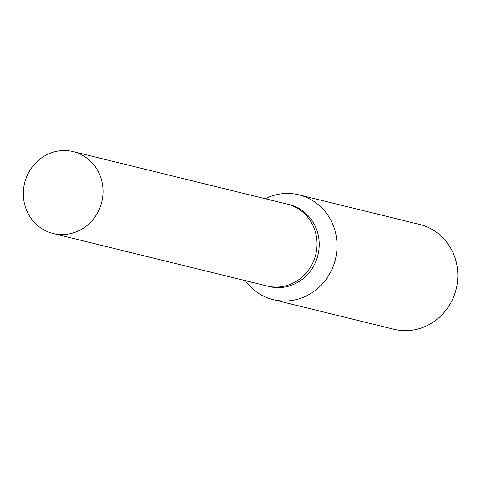 <?xml version="1.0" encoding="UTF-8"?>
<svg xmlns="http://www.w3.org/2000/svg" width="481" height="481" viewBox="0 0 481 481"><rect width="100%" height="100%" fill="white"/><g stroke="black" fill="none" stroke-linecap="round" stroke-linejoin="round"><path stroke-width="0.72" d="M266.919 285.948A42.154 39.713 -76.2 0 0 267.135 286.003L269.336 286.544A42.154 39.713 -76.2 0 0 318.512 252.405A42.154 39.713 -76.2 0 0 289.424 204.665L287.229 204.124A42.154 39.713 -76.2 0 0 287.007 204.07M287.223 204.124A42.154 39.713 -76.2 0 1 316.318 251.864A42.154 39.713 -76.2 0 1 267.135 286.003A42.154 39.713 -76.2 0 0 316.318 251.864A42.154 39.713 -76.2 0 0 287.229 204.124L73.232 151.617A42.154 39.713 -76.2 0 0 24.05 185.756A42.154 39.713 -76.2 0 0 53.138 233.495A42.154 39.713 -76.2 0 0 102.321 199.356A42.154 39.713 -76.2 0 0 73.232 151.617M245.178 280.615A53.956 50.83 -76.2 0 0 273.178 299.639A53.956 50.83 -76.2 0 0 336.129 255.94A53.956 50.83 -76.2 0 0 298.893 194.835A53.956 50.83 -76.2 0 0 265.265 198.737M273.178 299.639L393.963 329.275A53.956 50.83 -76.2 0 0 456.914 285.576A53.956 50.83 -76.2 0 0 419.679 224.471L298.893 194.835M267.135 286.003L53.138 233.495"/></g></svg>

